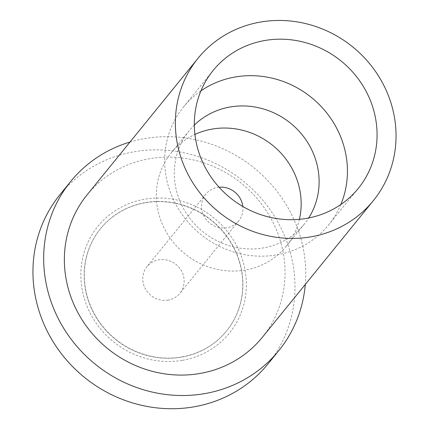 <?xml version="1.0" encoding="UTF-8"?>
<svg xmlns="http://www.w3.org/2000/svg" width="429" height="429" viewBox="0 0 429 429"><rect width="100%" height="100%" fill="white"/><g stroke="black" fill="none" stroke-linecap="round" stroke-linejoin="round"><path stroke-width="0.32" stroke-dasharray="2.15 1.61" d="M262.36 337.291A112.924 106.312 39.1 0 0 267.358 212.403A112.924 106.312 39.1 0 0 149.517 158.703A112.924 106.312 39.1 0 0 87.055 194.905M129.976 142.053A134.095 126.249 -140.9 0 1 144.793 138.567A134.095 126.249 -140.9 0 1 305.287 284.438M268.061 363.851A134.095 126.249 39.1 0 0 273.997 215.551A134.095 126.249 39.1 0 0 134.062 151.78A134.095 126.249 39.1 0 0 59.883 194.771M182.497 360.306A84.69 79.735 39.1 0 0 244.176 265.83A84.69 79.735 39.1 0 0 144.712 199.217A84.69 79.735 39.1 0 0 83.033 293.699A84.69 79.735 39.1 0 0 182.497 360.306M181.708 356.949A81.161 76.41 -140.9 0 1 97.013 318.356A81.161 76.41 -140.9 0 1 100.606 228.593A81.161 76.41 -140.9 0 1 145.501 202.574A81.161 76.41 -140.9 0 1 230.201 241.173A81.161 76.41 -140.9 0 1 226.609 330.931A81.161 76.41 -140.9 0 1 181.708 356.949M145.351 202.756A81.161 76.41 39.1 0 0 100.456 228.775A81.161 76.41 39.1 0 0 96.863 318.538A81.161 76.41 39.1 0 0 181.558 357.137A81.161 76.41 39.1 0 0 226.458 331.118A81.161 76.41 39.1 0 0 230.051 241.355A81.161 76.41 39.1 0 0 145.351 202.756M168.179 300.086A21.171 19.932 -140.9 0 1 146.085 290.015A21.171 19.932 -140.9 0 1 147.024 266.597A21.171 19.932 -140.9 0 1 158.735 259.813A21.171 19.932 -140.9 0 1 180.829 269.879A21.171 19.932 -140.9 0 1 179.89 293.297A21.171 19.932 -140.9 0 1 168.179 300.086M219.069 187.216A21.171 19.932 39.1 0 0 217.53 187.419A21.171 19.932 39.1 0 0 205.818 194.208A21.171 19.932 39.1 0 0 204.88 217.626A21.171 19.932 39.1 0 0 226.979 227.692A21.171 19.932 39.1 0 0 238.69 220.903A21.171 19.932 39.1 0 0 242.814 206.505M299.399 219.321A74.104 69.766 -140.9 0 1 286.272 246.278A74.104 69.766 -140.9 0 1 245.281 270.034A74.104 69.766 -140.9 0 1 167.948 234.797A74.104 69.766 -140.9 0 1 171.225 152.842A74.104 69.766 -140.9 0 1 194.922 134.459M194.326 125.102A74.104 69.766 39.1 0 0 189.178 130.732A74.104 69.766 39.1 0 0 185.902 212.693A74.104 69.766 39.1 0 0 263.234 247.93A74.104 69.766 39.1 0 0 304.225 224.174A74.104 69.766 39.1 0 0 308.687 217.98M340.835 204.499A93.517 88.042 -140.9 0 1 328.652 224.882A93.517 88.042 -140.9 0 1 276.925 254.858A93.517 88.042 -140.9 0 1 179.338 210.392A93.517 88.042 -140.9 0 1 183.478 106.971A93.517 88.042 -140.9 0 1 200.928 90.868M205.818 194.208L147.024 266.597M238.69 220.903L179.89 293.297M304.225 224.174L286.272 246.278M189.178 130.732L171.225 152.842M358.29 188.395L328.652 224.882M213.111 70.485L183.478 106.971"/><path stroke-width="0.64" d="M310.891 236.835A112.924 106.312 -140.9 0 1 193.05 183.135A112.924 106.312 -140.9 0 1 198.048 58.247A112.924 106.312 -140.9 0 1 260.51 22.045A112.924 106.312 -140.9 0 1 378.351 75.745A112.924 106.312 -140.9 0 1 373.353 200.633A112.924 106.312 -140.9 0 1 310.891 236.835M306.558 218.377A93.517 88.042 39.1 0 0 358.29 188.395A93.517 88.042 39.1 0 0 362.425 84.974A93.517 88.042 39.1 0 0 264.843 40.503A93.517 88.042 39.1 0 0 213.111 70.485A93.517 88.042 39.1 0 0 208.977 173.906A93.517 88.042 39.1 0 0 306.558 218.377M198.048 58.247L87.055 194.905A112.924 106.312 39.1 0 0 82.057 319.793A112.924 106.312 39.1 0 0 199.893 373.493A112.924 106.312 39.1 0 0 262.36 337.291L373.353 200.633M305.287 284.438A134.095 126.249 -140.9 0 1 278.791 350.638A134.095 126.249 -140.9 0 1 204.617 393.629A134.095 126.249 -140.9 0 1 64.682 329.858A134.095 126.249 -140.9 0 1 70.619 181.553A134.095 126.249 -140.9 0 1 129.976 142.053M70.619 181.553L59.883 194.771A134.095 126.249 39.1 0 0 53.952 343.071A134.095 126.249 39.1 0 0 193.887 406.842A134.095 126.249 39.1 0 0 268.061 363.851L278.791 350.638M242.814 206.505A21.171 19.932 39.1 0 0 219.069 187.216M194.922 134.459A74.104 69.766 -140.9 0 1 212.216 129.081A74.104 69.766 -140.9 0 1 299.399 219.321M308.687 217.98A74.104 69.766 39.1 0 0 305.26 138.867A74.104 69.766 39.1 0 0 230.175 106.977A74.104 69.766 39.1 0 0 194.326 125.102M200.928 90.868A93.517 88.042 -140.9 0 1 235.205 76.989A93.517 88.042 -140.9 0 1 325.407 111.288A93.517 88.042 -140.9 0 1 340.835 204.499"/></g></svg>
